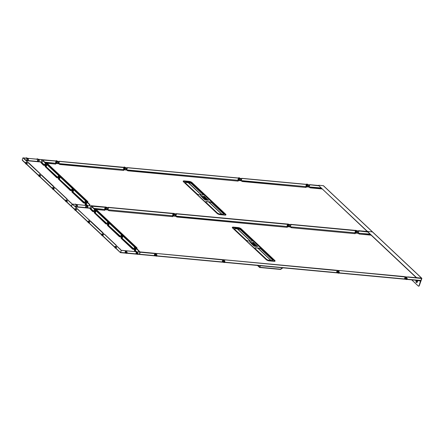 <?xml version="1.0" encoding="UTF-8"?>
<svg xmlns="http://www.w3.org/2000/svg" width="444" height="444" viewBox="0 0 444 444"><rect width="100%" height="100%" fill="white"/><g stroke="black" fill="none" stroke-linecap="round" stroke-linejoin="round"><path stroke-width="0.67" d="M339.643 270.757L336.497 270.463M407.586 277.1L404.29 276.595M225.169 260.073L222.017 259.779M404.417 276.884L336.347 270.257M157.226 253.729L154.079 253.435M336.48 270.546L221.872 259.568M222 259.857L153.929 253.23M407.287 279.221L420.962 280.497L421.678 278.493L404.44 276.806M255.089 248.529L266.383 259.157A1.992 0.666 19.6 0 0 268.975 260.212L271.828 260.478A1.992 0.666 19.6 0 0 272.749 260.245A1.992 0.666 19.6 0 0 272.499 259.729L261.205 249.101A1.992 0.666 19.6 0 0 258.613 248.041L255.755 247.774A1.992 0.666 19.6 0 0 254.839 248.007A1.992 0.666 19.6 0 0 255.089 248.529M234.66 229.304L245.954 239.932A1.992 0.666 19.6 0 0 248.546 240.992L251.404 241.259A1.992 0.666 19.6 0 0 252.32 241.02A1.992 0.666 19.6 0 0 252.07 240.504L240.776 229.875A1.992 0.666 19.6 0 0 238.184 228.815L235.331 228.549A1.992 0.666 19.6 0 0 234.41 228.788A1.992 0.666 19.6 0 0 234.66 229.304M232.8 227.944A1.665 0.555 -160.4 0 1 233.577 227.705L238.334 228.149A1.665 0.555 -160.4 0 1 240.493 229.032L274.137 260.695A1.665 0.555 -160.4 0 1 274.259 261.233L269.064 260.795A0.833 0.477 -84.7 0 0 268.886 260.833M139.166 254.357L140.204 252.225L154.062 253.518M356.449 231.352L356.393 231.352A0.583 0.438 -46.7 0 0 356.027 232.384L355.927 232.29A0.583 0.438 -46.7 0 1 355.766 232.24A0.583 0.438 -46.7 0 0 355.927 232.29L356.027 232.218A0.749 0.561 -46.7 0 1 355.744 231.79M288.089 226.04L287.99 225.952A0.583 0.438 -46.7 0 1 287.829 225.896A0.583 0.438 -46.7 0 0 287.99 225.952L288.084 225.879A0.749 0.561 -46.7 0 1 287.806 225.452M173.66 215.362L173.51 215.268A0.583 0.438 -46.7 0 1 173.349 215.212A0.583 0.438 -46.7 0 0 173.51 215.268L173.604 215.19M105.722 209.019L105.572 208.924A0.583 0.438 -46.7 0 1 105.411 208.869A0.583 0.438 -46.7 0 0 105.572 208.924L105.661 208.852A0.749 0.561 133.3 0 1 105.389 208.425M108.12 207.514L105.173 207.404M176.063 213.858L173.11 213.664L176.39 214.047L175.735 215.912L176.301 216.783L175.846 216.111L286.929 226.484L287.451 226.973L287.218 227.339L176.301 216.783M290.543 224.542L287.59 224.431M358.48 230.886L355.533 230.775M288.084 226.04A0.583 0.438 -46.7 0 1 288.456 225.008L288.506 225.014M175.23 214.48A0.583 0.438 -46.7 0 1 175.38 214.885M173.61 215.357A0.583 0.438 -46.7 0 1 173.976 214.324L173.976 214.324M107.293 208.142A0.583 0.438 -46.7 0 1 107.442 208.541M105.666 209.013A0.583 0.438 -46.7 0 1 106.033 207.981L106.038 207.981M173.116 213.747L176.396 214.052M420.962 280.497L407.159 279.393M405.361 278.538L405.033 278.505A0.583 0.438 -46.7 0 1 405.405 277.472L406.493 277.572A0.583 0.438 -46.7 0 1 406.515 277.578M337.423 272.194L337.096 272.166A0.583 0.438 -46.7 0 1 337.462 271.129L338.55 271.234A0.583 0.438 -46.7 0 1 338.572 271.234M222.971 261.51L222.616 261.477A0.583 0.438 -46.7 0 1 222.982 260.445L223.943 260.534M223.97 260.539L224.07 260.545A0.583 0.438 -46.7 0 1 224.387 260.822M155.028 255.172L154.679 255.139A0.583 0.438 -46.7 0 1 155.045 254.107L156.005 254.196L156.893 254.867L156.677 255.722M156.033 254.196L156.133 254.207A0.583 0.438 -46.7 0 1 156.449 254.479M404.778 278.366A0.583 0.438 133.3 0 0 404.939 278.416L405.389 278.46M336.835 272.022A0.583 0.438 133.3 0 0 337.002 272.072L337.446 272.117M222.361 261.338A0.583 0.438 133.3 0 0 222.522 261.388L222.988 261.433M154.418 254.995A0.583 0.438 133.3 0 0 154.579 255.05L155.045 255.089A0.566 0.422 -46.7 0 1 155.239 254.123M95.482 210.001L97.008 210.223L137.03 247.885L136.097 248.224M136.796 248.252L135.986 248.118M272.699 260.328A1.992 0.666 19.6 0 0 272.433 259.907L261.139 249.273A1.992 0.666 19.6 0 0 258.547 248.218L255.694 247.952A1.992 0.666 19.6 0 0 254.828 248.107M252.27 241.103A1.992 0.666 19.6 0 0 252.009 240.681L240.715 230.053A1.992 0.666 19.6 0 0 238.123 228.993L235.264 228.727A1.992 0.666 19.6 0 0 234.399 228.882M252.214 243.368L251.043 243.245L252.037 243.118L250.238 242.491M254.934 244.034L254.567 243.534L254.995 244.089L251.67 243.739L251.032 243.134M252.037 243.123L249.756 242.036M249.8 241.908L252.092 242.912L253.052 242.418L252.081 242.801L249.717 241.997M254.751 244.017L252.936 243.356L253.818 242.874L253.241 242.285L252.159 242.901M287.562 224.264L355.311 230.669M91.458 206.21L104.956 207.304M355.5 230.608L367.787 232.007M108.258 207.52L172.894 213.642M173.082 213.581L287.373 224.331M290.781 227.467L290.326 226.801L354.867 232.823L355.389 233.316L355.156 233.677L291.431 227.733L290.259 226.978L290.876 224.747M355.156 233.677L291.431 227.733M290.848 227.289L291.492 227.556M354.867 232.823L290.326 226.801M355.516 230.858L354.856 232.712M290.309 226.69L290.97 224.836M287.218 227.339L176.951 217.044M176.368 216.605L177.017 216.866M286.929 226.484L175.846 216.111M287.573 224.52L286.913 226.373M175.835 216L176.49 214.152M108.364 210.439L107.909 209.773L172.45 215.795L172.971 216.289L172.738 216.65L109.013 210.706L107.842 209.951L108.458 207.72M172.738 216.65L109.013 210.706M108.425 210.262L109.074 210.528M172.45 215.795L107.909 209.773M173.093 213.83L172.433 215.684M107.892 209.662L108.552 207.809M370.94 234.97L359.368 234.071L358.203 233.316L358.813 231.085M371.156 235.17L359.368 234.071M358.724 233.81L358.264 233.139L370.179 234.254M358.785 233.633L359.435 233.894M370.046 234.132L358.264 233.139M358.253 233.028L358.913 231.174M94.011 208.475L104.507 209.457L105.028 209.945L104.801 210.312L94.833 209.379M104.801 210.312L94.772 209.191M104.507 209.457L93.884 208.353M105.156 207.492L104.495 209.346M257.798 265.484L259.84 267.271L260.389 265.728M259.679 267.255L260.228 265.712M259.685 267.466L259.757 267.183M280.58 269.258L282.656 267.804M280.708 269.386L282.884 267.826M260.406 265.728L259.857 267.271L280.619 269.208L259.79 267.477M282.634 267.804L280.103 269.375M232.279 227.45L267.127 260.251M90.948 205.733L91.947 206.815M205.983 202.314L217.277 212.942A1.992 0.666 19.6 0 0 219.869 214.002L222.722 214.269A1.992 0.666 19.6 0 0 223.643 214.03A1.992 0.666 19.6 0 0 223.393 213.514L212.099 202.886A1.992 0.666 19.6 0 0 209.507 201.826L206.649 201.559A1.992 0.666 19.6 0 0 205.733 201.798A1.992 0.666 19.6 0 0 205.983 202.314M185.553 183.089L196.847 193.717A1.992 0.666 19.6 0 0 199.439 194.777L202.298 195.044A1.992 0.666 19.6 0 0 203.213 194.805A1.992 0.666 19.6 0 0 202.964 194.289L191.669 183.661A1.992 0.666 19.6 0 0 189.077 182.601L186.225 182.334A1.992 0.666 19.6 0 0 185.303 182.573A1.992 0.666 19.6 0 0 185.553 183.089M183.699 181.729A1.665 0.555 -160.4 0 1 184.471 181.491L189.227 181.935A1.665 0.555 -160.4 0 1 191.386 182.817L225.03 214.48A1.665 0.555 -160.4 0 1 225.152 215.018L219.958 214.58A0.833 0.477 -84.7 0 0 219.786 214.624M307.015 186.097L306.826 186.08A0.583 0.438 -46.7 0 1 306.66 186.025M239.077 179.753L238.883 179.737A0.583 0.438 -46.7 0 1 238.722 179.681M124.542 169.064L124.403 169.053A0.583 0.438 -46.7 0 1 124.242 168.998M56.604 162.72L56.466 162.709A0.583 0.438 -46.7 0 1 56.305 162.659M56.066 161.189L59.341 161.494L56.066 161.111M124.009 167.532L127.284 167.838L124.004 167.449M238.484 178.216L241.758 178.521L238.484 178.133M306.427 184.56L309.701 184.865L306.421 184.476M307.048 186.18L306.921 186.169A0.583 0.438 -46.7 0 1 307.287 185.137L307.381 185.142M239.105 179.837L238.977 179.826A0.583 0.438 -46.7 0 1 239.349 178.793L239.444 178.804M124.542 169.147L124.503 169.142A0.583 0.438 -46.7 0 1 124.869 168.109L124.986 168.121M56.604 162.804L56.56 162.798A0.583 0.438 -46.7 0 1 56.926 161.766L57.048 161.777M108.258 207.531L105.139 207.237M46.376 163.786L47.902 164.008L87.923 201.67L86.991 202.009M87.696 202.037L86.88 201.903M223.593 214.113A1.992 0.666 19.6 0 0 223.326 213.692L212.032 203.063A1.992 0.666 19.6 0 0 209.44 202.003L206.588 201.737A1.992 0.666 19.6 0 0 205.722 201.892M203.163 194.888A1.992 0.666 19.6 0 0 202.902 194.466L191.608 183.838A1.992 0.666 19.6 0 0 189.016 182.778L186.158 182.512A1.992 0.666 19.6 0 0 185.292 182.667M202.98 196.947L203.086 197.247L201.942 197.031L202.93 196.903L201.132 196.276M205.827 197.819L205.461 197.319L205.888 197.874L202.569 197.525L201.926 196.92M202.93 196.903L200.649 195.821M200.694 195.693L202.991 196.698L203.946 196.204L202.975 196.587L200.61 195.782M205.644 197.802L203.924 197.075L204.712 196.659L204.135 196.07L203.052 196.692M241.664 178.433L306.21 184.454M241.758 178.521L241.109 180.381L241.675 181.252L241.22 180.586L305.761 186.608L306.282 187.102L306.049 187.462L241.675 181.252M42.352 160.001L55.85 161.089M309.707 184.865L309.046 186.724L309.618 187.596L309.157 186.924L321.073 188.04M309.607 184.776L318.681 185.792M59.246 161.405L123.987 167.616L124.598 167.005L125.474 167.682M59.352 161.499L58.691 163.359L59.257 164.225L58.802 163.559L123.343 169.58L123.865 170.074L123.632 170.441L59.257 164.225M127.184 167.749L238.267 178.116M127.284 167.838L126.629 169.697L127.195 170.568L126.74 169.902L237.823 180.27L238.345 180.758L238.112 181.124L127.195 170.568M306.049 187.462L242.324 181.518M241.741 181.074L242.385 181.341M305.761 186.608L241.22 180.586M306.41 184.643L305.75 186.497M241.203 180.475L241.863 178.621M238.112 181.124L127.844 170.829M127.262 170.391L127.911 170.651M237.823 180.27L126.74 169.902M238.467 178.305L237.806 180.159M126.729 169.791L127.384 167.937M123.632 170.441L59.907 164.491M59.318 164.047L59.968 164.313M123.343 169.58L58.802 163.559M123.987 167.616L123.327 169.469M58.786 163.448L59.446 161.594M321.833 188.756L309.618 187.596M322.05 188.961L310.262 187.856M309.679 187.418L310.328 187.679M320.94 187.917L309.157 186.924M309.146 186.813L309.807 184.965M44.905 162.26L55.406 163.242L55.922 163.731L55.694 164.097L45.715 163.164M55.694 164.097L45.671 162.976L47.014 164.524M55.406 163.242L44.777 162.138M56.049 161.277L55.389 163.131M183.172 181.235L218.021 214.036M106.56 209.551A0.788 0.594 -46.7 0 1 106.871 208.147A0.788 0.594 -46.7 0 1 106.56 209.551M106.871 208.103L105.866 208.874L106.116 209.585L106.932 209.535L107.504 208.769L107.259 208.058L106.871 208.103M105.644 207.154L105.494 207.015A0.5 0.372 133.3 0 0 104.951 207.059M107.259 208.058L106.144 207.836L105.572 208.602L106.116 209.585M106.144 207.836L106.438 208.108M105.572 208.602L105.866 208.874M105.522 208.214A0.622 0.466 133.3 0 0 105.589 208.636M106.027 207.481L106.416 207.331L106.133 207.065L105.289 207.298M105.555 208.991L105.145 208.391M155.073 253.53L155.533 253.657M156.86 255.472A0.416 0.311 133.3 0 0 156.321 256.105A0.416 0.311 133.3 0 0 156.86 255.472M156.227 256.127A0.5 0.372 -46.7 0 1 156.893 255.389A0.5 0.372 -46.7 0 1 156.227 256.127M154.679 255.139L154.728 254.179M156.688 255.195A0.622 0.466 133.3 0 0 155.6 255.522A0.622 0.466 133.3 0 0 155.999 255.916M156.788 255.289A0.749 0.561 133.3 0 0 155.489 255.616A0.749 0.561 133.3 0 0 156.105 256.016M156.305 255.977L155.272 255.755L155.489 254.9L156.299 254.456M156.893 254.867L156.016 254.19L155.578 254.379L154.989 255.489L155.272 255.755M155.206 254.634L155.489 254.9M57.309 163.342A0.788 0.594 -46.7 0 1 57.992 161.977A0.788 0.594 -46.7 0 1 57.309 163.342M58.003 161.932L56.888 162.432L56.893 163.253L57.626 163.453L58.353 162.831L58.347 162.01L58.003 161.932M56.36 160.778A0.5 0.372 133.3 0 0 55.794 160.961M58.347 162.01L57.326 161.538L56.599 162.16L56.893 163.253M57.326 161.538L57.615 161.81M56.599 162.16L56.888 162.432M56.283 162.199A0.622 0.466 133.3 0 0 56.599 162.393M57.159 161.211A0.749 0.561 133.3 0 0 56.86 161.183M56.571 161.183L56.937 160.928L57.537 161.344M57.42 161.233L56.66 160.667L55.844 161.105M56.66 160.667L56.937 160.928M56.943 162.454L56.505 162.643L55.911 162.227M56.238 162.36A0.749 0.561 133.3 0 0 56.599 162.51M134.532 248.224A0.788 0.45 95.3 0 1 134.698 249.262A0.788 0.45 95.3 0 1 134.077 249.661A0.788 0.45 95.3 0 1 133.91 248.623A0.788 0.45 95.3 0 1 134.532 248.224M134.077 249.7L134.354 249.9L134.832 249.334L134.837 248.385L134.36 247.996L133.877 248.557L134.077 249.7M137.202 248.884L137.263 249.178A0.5 0.283 -84.7 0 0 136.896 248.718M135.459 250.527L134.837 249.944L135.326 249.384L135.331 248.429L134.36 247.996M134.848 249.944L134.354 249.9M135.22 249.506A0.538 0.311 -84.7 0 0 135.326 249.384L134.832 249.334M135.331 248.429L134.837 248.385M136.524 248.59L136.064 248.146M107.681 222.955A0.788 0.45 95.3 0 1 107.848 223.992A0.788 0.45 95.3 0 1 107.226 224.392A0.788 0.45 95.3 0 1 107.06 223.354A0.788 0.45 95.3 0 1 107.681 222.955M107.226 224.431L107.504 224.631L107.981 224.065L107.981 223.116L107.504 222.727L107.026 223.288L107.226 224.431M107.504 224.631L108.475 224.109L108.475 223.16L107.504 222.727M108.369 224.237A0.538 0.311 -84.7 0 0 108.475 224.115L107.981 224.065M108.475 223.16L107.981 223.116M125.347 250.655L125.73 250.81M127.056 252.63A0.416 0.311 133.3 0 0 126.518 253.258A0.416 0.311 133.3 0 0 127.056 252.63M126.423 253.285A0.5 0.372 -46.7 0 1 127.089 252.542A0.5 0.372 -46.7 0 1 126.423 253.285M126.879 252.347A0.622 0.466 133.3 0 0 125.791 252.675A0.622 0.466 133.3 0 0 126.196 253.074M126.984 252.447A0.749 0.561 133.3 0 0 125.685 252.775A0.749 0.561 133.3 0 0 126.301 253.174M126.501 253.136L126.057 253.324L125.463 252.908L125.685 252.053L126.496 251.609L127.089 252.026L126.873 252.88M127.089 252.026L126.213 251.348L125.774 251.532L125.18 252.642L125.463 252.908M125.402 251.787L125.685 252.053M126.213 251.348L126.496 251.609M28.022 160.273A0.788 0.594 -46.7 0 1 27.461 159.191A0.788 0.594 -46.7 0 1 28.022 160.273L28.483 159.152L27.8 158.863L27.034 159.413L26.94 160.256L28.028 160.295M26.568 157.947L26.518 157.898A0.5 0.372 133.3 0 0 25.813 158.131M28.483 159.152L27.511 158.586L26.74 159.141L26.94 160.256M26.74 159.141L27.034 159.413M27.511 158.586L27.8 158.863M27.567 158.297L26.74 157.859L25.968 158.403M26.918 158.236L27.7 158.425M27.023 158.125L26.74 157.859M76.335 206.549A0.788 0.594 -46.7 0 1 77.423 205.406A0.788 0.594 -46.7 0 1 76.335 206.549M77.445 205.367L77.156 205.095L76.329 205.455L76.018 206.305L76.54 206.799L77.373 206.443L77.445 205.367M75.913 204.384L75.658 204.146A0.5 0.372 133.3 0 0 75.003 204.301M77.156 205.095L76.868 204.823L76.035 205.178L75.724 206.033L76.54 206.799M76.035 205.178L76.329 205.455M75.724 206.033L76.018 206.305M76.645 204.451L75.78 204.456M86.896 207.503A0.788 0.594 -46.7 0 1 86.563 206.288A0.788 0.594 -46.7 0 1 86.896 207.503M86.547 206.249L85.886 207.298L86.469 207.725L87.285 207.293L87.518 206.438L86.93 206.01L86.547 206.249M85.764 205.306L85.509 205.061A0.5 0.372 133.3 0 0 84.854 205.217M87.518 206.438L86.641 205.739L85.825 206.171L85.592 207.026L85.886 207.298M85.825 206.171L86.114 206.443M86.641 205.739L86.93 206.01M86.48 205.372L85.587 205.406M136.219 251.67L136.602 251.826M137.929 253.646A0.416 0.311 133.3 0 0 137.385 254.273A0.416 0.311 133.3 0 0 137.929 253.646M137.29 254.301A0.5 0.372 -46.7 0 1 137.956 253.557A0.5 0.372 -46.7 0 1 137.29 254.301M136.408 251.687L135.27 250.621L134.343 250.533L135.481 251.604M137.751 253.363A0.622 0.466 133.3 0 0 136.774 253.341A0.622 0.466 133.3 0 0 137.068 254.09M137.856 253.463A0.749 0.561 133.3 0 0 136.685 253.302A0.749 0.561 133.3 0 0 137.168 254.184M137.224 254.24L136.375 254.024L136.48 253.18L137.252 252.636L137.923 252.941L137.818 253.785M137.923 252.941L136.968 252.37L136.197 252.914L136.375 254.024M136.197 252.914L136.48 253.18M136.968 252.37L137.252 252.636M39.266 160.767A0.788 0.594 -46.7 0 1 37.951 160.722A0.788 0.594 -46.7 0 1 39.266 160.767M37.912 160.717L37.757 161.122L38.323 161.572L39.144 161.172L39.405 160.312L38.839 159.862L37.912 160.717M39.405 160.312L38.55 159.59L37.729 159.995L37.468 160.85L37.757 161.122M37.44 158.958L37.39 158.913A0.5 0.372 133.3 0 0 36.685 159.146M37.729 159.995L38.018 160.267M38.55 159.59L38.839 159.862M37.784 159.246L38.267 159.324M38.434 159.307L37.612 158.874L36.841 159.418M37.612 158.874L37.895 159.141M416.239 280.991A0.788 0.45 95.3 0 1 416.855 281.169A0.788 0.45 95.3 0 1 416.688 282.267A0.788 0.45 95.3 0 1 416.067 282.09A0.788 0.45 95.3 0 1 416.239 280.991M416.711 282.301L416.994 281.074L416.516 280.68L416.034 281.241L416.034 282.195L416.511 282.584L416.711 282.301M416.511 282.584L417.482 282.073L417.488 281.119L416.516 280.68M417.482 282.073L416.988 282.023M417.488 281.119L416.994 281.074M173.46 214.552A0.622 0.466 133.3 0 0 173.526 214.979M173.97 213.825L174.353 213.675L174.07 213.409L173.227 213.636M173.493 215.329L173.082 214.73M173.327 214.763A0.749 0.561 133.3 0 0 173.598 215.185M174.503 215.895A0.788 0.594 -46.7 0 1 174.808 214.491A0.788 0.594 -46.7 0 1 174.503 215.895M174.808 214.446L173.804 215.212L174.054 215.928L174.875 215.878L175.447 215.112L175.197 214.397L174.808 214.446M173.582 213.497L173.438 213.359A0.5 0.372 133.3 0 0 172.888 213.403M175.197 214.397L174.087 214.174L173.515 214.94L174.054 215.928M174.087 214.174L174.375 214.452M173.515 214.94L173.804 215.212M223.016 259.873L223.476 259.995M224.803 261.816A0.416 0.311 133.3 0 0 224.259 262.443A0.416 0.311 133.3 0 0 224.803 261.816M224.165 262.471A0.5 0.372 -46.7 0 1 224.831 261.727A0.5 0.372 -46.7 0 1 224.165 262.471M222.5 261.388L222.672 260.517M224.625 261.533A0.622 0.466 133.3 0 0 223.537 261.86A0.622 0.466 133.3 0 0 223.943 262.26M224.731 261.633A0.749 0.561 133.3 0 0 223.432 261.96A0.749 0.561 133.3 0 0 224.042 262.36M224.248 262.321L223.804 262.509L223.21 262.093L223.426 261.239L224.242 260.795L224.836 261.211L224.62 262.065M224.836 261.211L223.959 260.528L223.515 260.717L222.927 261.827L223.21 262.093M223.143 260.972L223.426 261.239M223.959 260.528L224.242 260.795M125.247 169.686A0.788 0.594 -46.7 0 1 125.935 168.315A0.788 0.594 -46.7 0 1 125.247 169.686M125.946 168.276L124.831 168.776L124.836 169.597L125.563 169.791L126.29 169.17L126.285 168.354L125.946 168.276M124.303 167.122A0.5 0.372 133.3 0 0 123.732 167.299M126.285 168.354L125.264 167.882L124.536 168.504L124.836 169.597M125.264 167.882L125.558 168.154M124.536 168.504L124.831 168.776M124.226 168.542A0.622 0.466 133.3 0 0 124.542 168.737M125.097 167.554A0.749 0.561 133.3 0 0 124.803 167.527M124.509 167.527L124.881 167.271M125.358 167.577L124.598 167.005M124.886 168.792L123.848 168.57M124.181 168.698A0.749 0.561 133.3 0 0 124.542 168.848M357.414 231.535A0.788 0.594 -46.7 0 1 356.732 232.906A0.788 0.594 -46.7 0 1 357.414 231.535M356.71 232.934L357.775 232.384L357.77 231.568L357.037 231.368L356.31 231.996L356.321 232.811L356.71 232.934M355.933 230.508A0.5 0.372 133.3 0 0 355.305 230.43M357.77 231.568L356.748 231.096L356.021 231.718L356.321 232.811M356.021 231.718L356.31 231.996M356.748 231.096L357.037 231.368M356.859 230.775L356.227 230.408L355.428 230.897M356.227 230.408L356.859 230.891M355.894 232.234L355.544 232.018M356.027 232.073A0.622 0.466 -46.7 0 1 355.883 231.579M405.283 276.967L405.838 276.934M406.981 279.498A0.416 0.311 133.3 0 0 406.915 278.81A0.416 0.311 133.3 0 0 406.981 279.498M406.865 278.704A0.5 0.372 -46.7 0 1 406.954 279.531A0.5 0.372 -46.7 0 1 406.865 278.704M404.972 278.421L405.139 277.522M405.028 278.521L404.54 277.994M405.511 278.937L406.055 279.52L405.511 278.937M406.36 279.287A0.622 0.466 -46.7 0 1 406.204 278.371A0.622 0.466 -46.7 0 1 407.043 278.56M406.465 279.381A0.749 0.561 -46.7 0 1 406.143 278.294A0.749 0.561 -46.7 0 1 407.148 278.66M406.898 279.237L406.055 279.52M405.6 278.96L405.988 278.116L406.826 277.839L407.187 278.699M406.826 277.839L405.705 277.85L405.317 278.693M405.988 278.116L405.705 277.85M308.203 185.331A0.788 0.594 -46.7 0 1 307.897 186.735A0.788 0.594 -46.7 0 1 308.203 185.331M307.881 186.763L308.841 185.947L308.591 185.237L307.77 185.292L307.198 186.058L307.448 186.769L307.881 186.763M306.771 184.155A0.5 0.372 133.3 0 0 306.194 184.332M308.591 185.237L307.476 185.02L306.909 185.786L307.448 186.769M306.909 185.786L307.198 186.058M307.476 185.02L307.77 185.292M306.665 184.599L307.503 184.316L307.22 184.055L306.549 184.488M306.943 185.875A0.749 0.561 -46.7 0 1 306.604 185.686M307.259 184.554A0.749 0.561 -46.7 0 1 307.559 184.582M307.503 184.316L307.77 184.632M306.965 185.953L306.599 185.87M288.916 224.436L288.289 224.07L287.49 224.553M288.289 224.07L288.922 224.553M287.956 225.891L287.607 225.674M288.084 225.735A0.622 0.466 -46.7 0 1 287.94 225.236M289.477 225.191A0.788 0.594 -46.7 0 1 288.794 226.562A0.788 0.594 -46.7 0 1 289.477 225.191M288.767 226.59L289.838 226.046L289.827 225.225L289.1 225.03L288.372 225.652L288.378 226.473L288.767 226.59M287.99 224.165A0.5 0.372 133.3 0 0 287.368 224.087M289.827 225.225L288.805 224.758L288.084 225.38L288.378 226.473M288.084 225.38L288.372 225.652M288.805 224.758L289.1 225.03M337.346 270.624L337.901 270.596M339.044 273.16A0.416 0.311 133.3 0 0 338.972 272.472A0.416 0.311 133.3 0 0 339.044 273.16M338.927 272.366A0.5 0.372 -46.7 0 1 339.011 273.188A0.5 0.372 -46.7 0 1 338.927 272.366M337.029 272.078L337.196 271.179M337.09 272.183L336.602 271.65M337.568 272.594L338.117 273.177L337.568 272.594M338.422 272.943A0.622 0.466 -46.7 0 1 338.267 272.028A0.622 0.466 -46.7 0 1 339.105 272.216M338.522 273.043A0.749 0.561 -46.7 0 1 338.206 271.956A0.749 0.561 -46.7 0 1 339.205 272.316M338.955 272.899L338.117 273.177M337.662 272.616L338.045 271.778L338.889 271.495L339.249 272.355M338.889 271.495L337.762 271.512L337.379 272.35M338.045 271.778L337.762 271.512M240.26 178.988A0.788 0.594 -46.7 0 1 239.96 180.392A0.788 0.594 -46.7 0 1 240.26 178.988M239.943 180.425L240.898 179.609L240.648 178.893L239.827 178.949L239.261 179.715L239.51 180.431L241.081 180.525M238.828 177.816A0.5 0.372 133.3 0 0 238.25 177.989M240.648 178.893L239.538 178.677L238.966 179.443L239.51 180.431M238.966 179.443L239.261 179.715M239.538 178.677L239.827 178.949M238.728 178.255L239.566 177.977L239.283 177.711L238.611 178.149M239 179.537A0.749 0.561 -46.7 0 1 238.667 179.343M239.322 178.216A0.749 0.561 -46.7 0 1 239.616 178.244M239.566 177.977L239.827 178.288M239.027 179.615L238.661 179.531M94.467 210.512A0.788 0.45 95.3 0 1 94.628 211.555A0.788 0.45 95.3 0 1 94.006 211.954A0.788 0.45 95.3 0 1 93.839 210.911A0.788 0.45 95.3 0 1 94.467 210.512M94.006 211.993L94.283 212.188L94.766 211.627L94.766 210.672L94.289 210.284L93.806 210.85L94.006 211.993M95.388 212.815L94.766 212.232L95.255 211.671L95.26 210.722L94.289 210.284M94.777 212.238L94.283 212.188M95.149 211.799A0.538 0.311 -84.7 0 0 95.255 211.671L94.766 211.627M95.26 210.722L94.766 210.672M121.317 235.786A0.788 0.45 95.3 0 1 121.478 236.824A0.788 0.45 95.3 0 1 120.857 237.224A0.788 0.45 95.3 0 1 120.696 236.186A0.788 0.45 95.3 0 1 121.317 235.786M120.857 237.263L121.134 237.462L121.617 236.896L121.617 235.947L121.14 235.559L120.657 236.119L120.857 237.263M122.239 238.089L121.617 237.507L122.111 236.941L122.111 235.992L121.14 235.559M121.628 237.507L121.134 237.462M122.111 236.141A0.538 0.311 -84.7 0 1 122.111 236.941L121.617 236.896M122.111 235.992L121.617 235.947M87.257 202.225L86.796 201.781M45.199 164.147A0.788 0.45 95.3 0 1 45.36 165.185A0.788 0.45 95.3 0 1 44.739 165.584A0.788 0.45 95.3 0 1 44.578 164.546A0.788 0.45 95.3 0 1 45.199 164.147M44.739 165.629L45.016 165.823L45.499 165.262L45.499 164.308L45.022 163.919L44.539 164.485L44.739 165.629M46.248 166.572L45.499 165.867L45.993 165.307L45.993 164.358L45.022 163.919M45.51 165.867L45.016 165.823M45.993 165.307L45.499 165.262M45.993 164.358L45.499 164.308M58.414 176.59A0.788 0.45 95.3 0 1 58.58 177.628A0.788 0.45 95.3 0 1 57.959 178.027A0.788 0.45 95.3 0 1 57.792 176.989A0.788 0.45 95.3 0 1 58.414 176.59M57.959 178.066L58.236 178.266L58.713 177.7L58.719 176.751L58.242 176.362L57.759 176.923L57.959 178.066M59.468 179.01L58.719 178.31L59.207 177.744L59.207 176.795L58.242 176.362M58.73 178.31L58.236 178.266M59.207 177.744L58.713 177.7M59.207 176.795L58.719 176.751M72.05 189.416A0.788 0.45 95.3 0 1 72.217 190.459A0.788 0.45 95.3 0 1 71.589 190.859A0.788 0.45 95.3 0 1 71.428 189.821A0.788 0.45 95.3 0 1 72.05 189.416M71.595 190.898L71.873 191.092L72.35 190.532L72.35 189.582L71.873 189.188L71.395 189.755L71.595 190.898M71.873 191.092L72.844 190.576L72.844 189.627L71.873 189.188M72.844 190.576L72.35 190.532M72.844 189.627L72.35 189.582M85.27 201.859A0.788 0.45 95.3 0 1 85.431 202.897A0.788 0.45 95.3 0 1 84.81 203.297A0.788 0.45 95.3 0 1 84.643 202.259A0.788 0.45 95.3 0 1 85.27 201.859M84.81 203.335L85.087 203.535L85.57 202.969L85.57 202.02L85.093 201.632L84.61 202.192L84.81 203.335M87.934 202.519L87.995 202.814M87.973 202.791A0.5 0.283 -84.7 0 0 87.629 202.353M86.319 204.284L85.57 203.58L86.058 203.019L86.064 202.064L85.093 201.632M85.581 203.58L85.087 203.535M86.058 203.019L85.57 202.969M86.064 202.064L85.57 202.02M26.174 162.371A0.788 0.45 95.3 0 1 26.34 163.414A0.788 0.45 95.3 0 1 25.719 163.814A0.788 0.45 95.3 0 1 25.552 162.77A0.788 0.45 95.3 0 1 26.174 162.371M25.719 163.853L25.996 164.047L26.474 163.486L26.479 162.532L25.996 162.143L25.519 162.709L25.719 163.853M25.996 164.047L26.967 163.531L26.967 162.582L25.996 162.143M26.967 163.531L26.474 163.486M26.967 162.582L26.479 162.532M39.394 174.814A0.788 0.45 95.3 0 1 39.555 175.852A0.788 0.45 95.3 0 1 38.933 176.251A0.788 0.45 95.3 0 1 38.772 175.214A0.788 0.45 95.3 0 1 39.394 174.814M38.933 176.29L39.211 176.49L39.694 175.924L39.694 174.975L39.216 174.586L38.733 175.147L38.933 176.29M39.211 176.49L40.188 175.968L40.188 175.019L39.216 174.586M40.188 175.968L39.694 175.924M40.188 175.019L39.694 174.975M53.025 187.646A0.788 0.45 95.3 0 1 53.191 188.683A0.788 0.45 95.3 0 1 52.57 189.083A0.788 0.45 95.3 0 1 52.403 188.045A0.788 0.45 95.3 0 1 53.025 187.646M52.57 189.122L52.847 189.322L53.324 188.756L53.33 187.806L52.853 187.418L52.37 187.978L52.57 189.122M52.847 189.322L53.818 188.8L53.824 187.851L52.853 187.418M53.818 188.8L53.324 188.756M53.824 187.851L53.33 187.806M66.245 200.083A0.788 0.45 95.3 0 1 66.411 201.121A0.788 0.45 95.3 0 1 65.784 201.521A0.788 0.45 95.3 0 1 65.623 200.483A0.788 0.45 95.3 0 1 66.245 200.083M65.79 201.559L66.067 201.759L66.545 201.193L66.545 200.244L66.067 199.856L65.59 200.416L65.79 201.559M66.067 201.759L67.038 201.243L67.038 200.288L66.067 199.856M67.038 201.243L66.545 201.193M67.038 200.288L66.545 200.244M75.441 208.736A0.788 0.45 95.3 0 1 75.608 209.779A0.788 0.45 95.3 0 1 74.981 210.179A0.788 0.45 95.3 0 1 74.82 209.135A0.788 0.45 95.3 0 1 75.441 208.736M74.986 210.217L75.264 210.412L75.741 209.851L75.741 208.896L75.264 208.508L74.786 209.074L74.986 210.217M75.264 210.412L76.235 209.895L76.235 208.946L75.264 208.508M76.235 209.895L75.741 209.851M76.235 208.946L75.741 208.896M88.661 221.179A0.788 0.45 95.3 0 1 88.822 222.216A0.788 0.45 95.3 0 1 88.201 222.616A0.788 0.45 95.3 0 1 88.034 221.578A0.788 0.45 95.3 0 1 88.661 221.179M88.201 222.655L88.478 222.855L88.961 222.289L88.961 221.34L88.484 220.951L88.001 221.512L88.201 222.655M88.478 222.855L89.449 222.333L89.455 221.384L88.484 220.951M89.449 222.333L88.961 222.289M89.455 221.384L88.961 221.34M102.292 234.01A0.788 0.45 95.3 0 1 102.459 235.048A0.788 0.45 95.3 0 1 101.837 235.448A0.788 0.45 95.3 0 1 101.67 234.41A0.788 0.45 95.3 0 1 102.292 234.01M101.837 235.487L102.114 235.686L102.592 235.12L102.597 234.171L102.114 233.783L101.637 234.343L101.837 235.487M102.114 235.686L103.086 235.165L103.086 234.216L102.114 233.783M103.086 235.165L102.592 235.12M103.086 234.216L102.597 234.171M115.512 246.448A0.788 0.45 95.3 0 1 115.673 247.486A0.788 0.45 95.3 0 1 115.052 247.885A0.788 0.45 95.3 0 1 114.891 246.847A0.788 0.45 95.3 0 1 115.512 246.448M115.052 247.924L115.329 248.124L115.812 247.558L115.812 246.609L115.335 246.22L114.852 246.781L115.052 247.924M115.329 248.124L116.306 247.608L116.306 246.653L115.335 246.22M116.306 247.608L115.812 247.558M116.306 246.653L115.812 246.609M368.104 231.491L372.427 231.896L368.104 231.491A0.833 0.278 19.6 0 0 367.726 231.59A0.833 0.278 -160.4 0 1 366.966 231.23L367.027 231.052A0.833 0.278 19.6 0 0 368.104 231.491M367.826 231.807L367.765 231.984A0.833 0.278 -160.4 0 1 367.66 231.768L367.726 231.59A0.833 0.278 19.6 0 0 367.826 231.807L416.133 277.267A0.833 0.278 19.6 0 0 417.21 277.705L421.534 278.111L372.427 231.896A0.533 0.4 -46.7 0 1 372.621 231.979A0.533 0.4 133.3 0 0 372.427 231.896L323.321 185.681L319.003 185.276A0.833 0.278 19.6 0 0 318.62 185.376A0.833 0.278 19.6 0 0 318.72 185.592L366.966 231.23M318.659 185.77A0.833 0.278 -160.4 0 1 318.553 185.553A0.833 0.278 -160.4 0 1 318.631 185.481M318.72 185.592L367.027 231.052M323.321 185.681A0.533 0.4 -46.7 0 1 323.515 185.764L421.728 278.194A0.533 0.4 133.3 0 0 421.534 278.111M417.21 277.705L421.595 278.338L419.286 285.681A0.833 0.477 95.3 0 1 418.809 286.13A0.833 0.477 95.3 0 1 418.77 286.125L418.809 286.13M417.149 277.883A0.833 0.278 -160.4 0 1 416.067 277.445L416.133 277.267M367.765 231.984L416.067 277.445M419.286 285.681L421.8 278.621A0.533 0.4 133.3 0 0 421.728 278.194M420.39 280.663L420.612 280.863A0.533 0.4 133.3 0 1 420.679 281.296L419.114 285.692A0.833 0.477 -84.7 0 0 419.125 285.664M415.712 280.225A0.833 0.278 19.6 0 0 416.367 280.403L420.274 280.652M416.367 280.403L420.474 281.013L419.114 285.692A0.833 0.477 95.3 0 1 418.637 286.147A0.833 0.477 95.3 0 1 418.553 286.125M416.3 280.58A0.833 0.278 -160.4 0 1 415.273 280.181M418.637 286.147L418.47 286.13A0.833 0.477 -84.7 0 1 418.287 286.041L411.71 279.853M418.47 286.13A0.833 0.477 -84.7 0 0 418.953 285.681M87.374 207.048A0.538 0.405 133.3 0 0 87.746 206.255A0.538 0.405 -46.7 0 1 87.374 207.048M87.424 206.882A0.538 0.405 133.3 0 0 87.684 206.227M85.836 203.274A0.538 0.311 -84.7 0 0 86.064 202.242M72.622 190.837A0.538 0.311 -84.7 0 0 72.844 189.804M58.985 178.005A0.538 0.311 -84.7 0 0 59.207 176.973M45.771 165.568A0.538 0.311 -84.7 0 0 45.993 164.53M66.889 201.415A0.538 0.311 -84.7 0 0 67.172 200.477M53.674 188.978A0.538 0.311 -84.7 0 0 53.957 188.034M40.038 176.146A0.538 0.311 -84.7 0 0 40.321 175.202M26.818 163.703A0.538 0.311 -84.7 0 0 27.101 162.765M71.406 206.199L72.078 204.101L71.123 203.063M71.517 206.188L72.239 204.112L71.112 203.052M72.156 204.035L91.014 205.955L72.156 204.035M86.047 205.317L85.143 204.468L86.13 204.373L87.268 205.444M86.286 205.306L85.209 204.29M83.544 202.958L71.928 192.024L72.91 191.936L84.527 202.869L83.544 202.958L84.465 203.047A0.4 0.3 133.3 0 0 84.593 203.03L84.593 203.036M83.605 202.78L71.989 191.847M70.324 190.52L58.353 179.015L59.28 179.104L71.312 190.426L70.324 190.52L71.245 190.604A0.4 0.3 133.3 0 0 71.379 190.593L71.379 190.598M70.385 190.343L58.353 179.015M56.688 177.689L45.138 166.578L46.059 166.667L57.676 177.594L56.688 177.689L57.615 177.772A0.4 0.3 133.3 0 0 57.742 177.761L57.742 177.767M56.754 177.511L45.138 166.578M43.534 165.068L40.931 162.621L41.853 162.709L44.461 165.157L43.473 165.246L40.931 162.621M43.473 165.246L44.394 165.334A0.4 0.3 133.3 0 0 44.522 165.318M87.707 205.483L86.13 204.373M84.576 202.536L72.91 191.936M71.356 190.099L59.28 179.104M57.726 177.267L46.059 166.667M44.505 164.824L41.853 162.709M86.358 204.212L87.03 202.331L89.633 204.778L89.327 205.639M89.488 205.65L89.81 204.795M73.138 191.775L73.809 189.893L85.426 200.821L85.137 201.637M85.426 200.821L85.764 200.855L85.298 201.648M59.507 178.943L60.173 177.062L72.206 188.384L71.917 189.194M72.206 188.384L72.55 188.417L72.083 189.211M46.287 166.506L46.959 164.619L58.575 175.552L58.286 176.362M58.575 175.552L58.913 175.585L58.447 176.379M42.08 162.543L42.752 160.661L45.355 163.114L45.066 163.925M45.527 163.12L45.227 163.941M89.633 204.778L89.971 204.812M87.368 202.364L87.03 202.331M74.148 189.921L73.809 189.893M60.517 177.089L60.173 177.062M47.297 164.652L46.959 164.619M45.355 163.114L45.665 162.976L43.062 160.528L42.752 160.661M91.098 205.877L92.036 206.754M87.168 202.175L85.764 200.855M85.592 200.832L87.085 202.236M73.954 189.738L72.55 188.417M72.378 188.395L73.871 189.799M60.317 176.906L58.913 175.585M58.741 175.563L60.234 176.967M47.103 164.469L45.693 163.142M42.041 162.615L41.148 161.771L41.78 159.624L42.896 160.512M41.88 159.712L23.11 157.881L41.78 159.624L42.813 160.567M38.445 161.527L41.026 162.032L41.059 161.688M71.245 203.18L55.467 188.178M24.409 158.952L23.099 157.87L24.12 158.83M28.327 162.787L26.845 161.377M28.616 162.909L24.07 158.919M41.83 175.347L28.272 162.876M68.343 200.588L70.946 203.036L71.262 202.902M41.547 175.23L40.054 173.826M41.492 175.313L55.128 188.145M55.178 188.062L53.685 186.652M68.398 200.499L66.905 199.095M25.486 163.02L22.2 159.929L22.938 157.853M22.2 159.929L22.594 160.495L22.2 159.929M125.974 251.437A0.538 0.405 133.3 0 0 125.241 252.236M136.83 252.442A0.538 0.405 133.3 0 0 136.114 253.252M87.329 207.17A0.538 0.405 133.3 0 0 87.601 206.21A0.538 0.405 133.3 0 0 87.335 206.266M135.326 249.384A0.538 0.311 -84.7 0 0 135.326 248.579M108.475 224.109A0.538 0.311 -84.7 0 0 108.475 223.31M95.255 211.671A0.538 0.311 -84.7 0 0 95.26 210.872M116.156 247.78A0.538 0.311 -84.7 0 0 116.306 246.72M102.936 235.342A0.538 0.311 -84.7 0 0 103.086 234.282M89.3 222.511A0.538 0.311 -84.7 0 0 89.455 221.451M76.085 210.073A0.538 0.311 -84.7 0 0 76.235 209.007M120.557 252.347L121.218 250.344L120.252 249.289M120.485 252.625L121.39 250.366L140.06 252.109L121.295 250.277L120.485 252.625L115.884 248.096M137.823 254.24L139.499 254.196L138.855 254.34L139.322 254.179L140.06 252.109M135.204 251.576L134.343 250.533M132.678 249.201L121.062 238.273L122.05 238.178L133.666 249.112L132.678 249.201L133.605 249.289A0.4 0.3 133.3 0 0 133.844 249.223M132.745 249.023L121.129 238.095M119.464 236.763L107.431 225.441L108.419 225.347L120.452 236.674L119.464 236.763L120.385 236.852A0.4 0.3 133.3 0 0 120.629 236.785M119.525 236.585L107.492 225.263M105.827 223.931L94.272 212.82L95.199 212.909L106.815 223.843L105.827 223.931L106.754 224.02A0.4 0.3 133.3 0 0 106.993 223.954M105.888 223.754L94.272 212.82M92.674 211.316L90.071 208.863L90.992 208.952L93.595 211.4L92.607 211.494L90.071 208.863M92.607 211.494L93.534 211.577A0.4 0.3 133.3 0 0 93.773 211.516M136.846 251.731L135.27 250.621M133.844 248.901L122.05 238.178M120.624 236.463L108.419 225.347M106.987 223.632L95.199 212.909M93.773 211.189L90.992 208.952M135.498 250.455L136.164 248.573L138.767 251.027L138.467 251.881M138.628 251.898L138.944 251.038L140.237 252.12L138.939 251.032M122.278 238.017L122.949 236.136L134.565 247.069L134.171 248.174M134.565 247.069L134.904 247.097L134.399 248.002M108.641 225.186L109.313 223.304L121.345 234.626L120.951 235.736M121.345 234.626L121.684 234.66L121.184 235.559M95.427 212.748L96.098 210.867L107.709 221.795L107.315 222.905M107.709 221.795L108.053 221.828L107.548 222.727M91.22 208.791L91.891 206.904L94.494 209.357L94.1 210.467M94.494 209.357L94.833 209.39L94.328 210.29M138.767 251.027L139.111 251.054M136.508 248.607L136.164 248.573M123.288 236.169L122.949 236.136M109.651 223.338L109.313 223.304M96.437 210.894L96.098 210.867M92.23 206.937L91.891 206.904M136.308 248.424L134.904 247.097M134.732 247.075L136.225 248.479M123.093 235.98L121.684 234.66M121.512 234.637L123.005 236.042M109.457 223.149L108.053 221.828M107.881 221.806L109.374 223.21M96.237 210.711L94.833 209.39M94.661 209.368L96.154 210.772M139.499 254.196L140.237 252.12M137.979 254.051L139.322 254.179L140.076 252.103M139.327 254.168L138.917 254.162M91.181 208.858L90.199 207.936M77.467 209.035L76.107 207.759M89.327 220.196L73.549 205.195M117.538 246.742L116.178 245.465M120.385 249.423L104.606 234.421M89.338 219.919L89.028 220.052L90.681 221.473M90.97 221.589L77.411 209.118M117.482 246.831L120.085 249.284L120.396 249.145M73.26 205.073L72.078 204.101L73.205 205.161M90.632 221.562L104.262 234.393M104.318 234.304L102.825 232.9M121.218 250.344L120.246 249.295M74.753 209.385L66.617 201.731M86.58 207.681L90.282 208.025L91.014 205.955M254.351 243.445L253.263 243.451L254.567 243.534M254.906 245.821L255.372 246.242L254.917 245.715L256.971 245.909L255.061 245.948M257.664 246.448L256.971 245.909M255.522 246.315L257.614 246.503L255.344 246.231M255.05 246.265L254.462 245.671L253.591 245.66L254.257 246.192M254.678 245.76L255.067 246.27M254.29 246.198L255.161 246.215M254.118 245.543L252.608 244.028L251.781 243.839L253.507 245.493M251.781 243.839L252.814 244L254.412 245.51L253.369 245.438M254.362 245.565L253.541 245.499M256.355 245.216L255.661 244.677L253.752 244.716M254.073 245.033L256.305 245.271L254.251 245.088L253.596 244.589M255.661 244.677L253.552 244.544M405.788 279.265L339.222 273.054M337.851 272.927L224.742 262.365M223.415 262.243L156.804 256.027M155.472 255.899L139.366 254.401M266.228 259.651A2.325 0.777 19.6 0 0 269.253 260.883L274.009 261.327A2.325 0.777 19.6 0 0 274.786 260.45L241.142 228.788A2.325 0.777 19.6 0 0 238.117 227.556L233.361 227.112A2.325 0.777 19.6 0 0 232.584 227.988L266.228 259.651A0.833 0.622 133.3 0 1 266.533 259.784L232.889 228.122A0.833 0.622 133.3 0 0 232.584 227.988M104.717 209.651L107.837 209.94M172.655 215.989L175.774 216.284M287.135 226.679L290.254 226.967M355.072 233.017L358.191 233.311M358.13 233.083L357.087 232.983M356.815 232.961L354.845 232.778M290.187 226.74L289.149 226.645M288.872 226.618L286.907 226.434M175.707 216.056L174.364 215.928M174.02 215.901L172.427 215.751M107.77 209.712L106.421 209.59M106.083 209.557L104.49 209.407M139.488 254.223L155.206 255.689M156.932 255.849L223.143 262.032M224.869 262.193L337.673 272.721M339.349 272.877L405.616 279.065M95.76 209.901L136.264 248.018M269.253 260.883A0.833 0.477 -84.7 0 0 269.064 260.795L266.533 259.784M233.022 228.333A0.833 0.622 133.3 0 0 232.889 228.122L232.806 228.027M274.786 260.45A0.833 0.622 133.3 0 0 274.137 260.695M233.577 227.705A0.833 0.477 -84.7 0 0 233.361 227.112M241.142 228.788A0.833 0.622 133.3 0 0 240.493 229.032M238.334 228.149A0.833 0.477 -84.7 0 0 238.117 227.556M254.862 246.248L253.79 245.832M253.613 242.946L252.963 242.202M252.003 242.89L249.894 242.163M252.192 243.462L251.176 243.368M256.06 245.249L255.783 244.833L256.244 245.266M252.597 243.911L251.92 244.072M257.37 246.481L257.093 246.065L257.553 246.498M252.814 244L254.301 245.56M253.324 245.41L251.754 243.961M251.01 243.257L251.459 243.651M250.194 242.463L249.695 241.991M253.241 242.285L253.807 242.818M253.818 242.874L253.113 243.218M252.936 243.356L253.752 242.874M253.607 244.483L255.877 244.766M253.585 244.605L254.035 244.999M254.917 245.715L257.187 245.993M253.652 245.599L254.462 245.671M255.106 246.276L254.118 246.143M254.073 246.115L253.591 245.66M237.379 228.926L250.377 241.159M257.803 248.146L270.807 260.384M271.018 260.406L258.019 248.168M250.594 241.181L237.59 228.943M205.245 197.23L204.173 197.352L204.018 197.008L205.461 197.319M206.277 200.044L205.811 199.5L207.864 199.695L205.955 199.733M208.464 200.294L207.864 199.695M208.558 200.233L206.238 200.016M205.944 200.05L205.572 199.545L204.545 199.384L205.15 199.983M205.572 199.545L206.055 200M205.972 200.089L205.184 199.989M205.011 199.328L203.502 197.813L202.675 197.624L204.262 199.223M202.675 197.624L203.707 197.785L205.306 199.295M205.222 199.384L204.434 199.284M207.254 199.001L206.554 198.462L204.645 198.501M205.106 198.868L207.193 199.062L205.145 198.873L204.445 198.335L204.928 198.784M206.554 198.462L204.445 198.335M217.122 213.436A2.325 0.777 19.6 0 0 220.146 214.668L224.903 215.112A2.325 0.777 19.6 0 0 225.68 214.236L192.036 182.573A2.325 0.777 19.6 0 0 189.011 181.341L184.254 180.897A2.325 0.777 19.6 0 0 183.477 181.774L217.122 213.436A0.833 0.622 133.3 0 1 217.427 213.57L183.783 181.907A0.833 0.622 133.3 0 0 183.477 181.774M55.611 163.436L58.73 163.725M123.549 169.774L126.668 170.069M238.028 180.464L241.148 180.752M305.966 186.802L309.085 187.096M309.024 186.869L307.903 186.763M307.392 186.713L305.738 186.563M239.449 180.375L237.801 180.22M126.601 169.841L125.63 169.752M125.208 169.713L123.321 169.536M58.664 163.497L57.687 163.409M57.265 163.37L55.383 163.192M46.653 163.686L87.157 201.804M220.146 214.668A0.833 0.477 -84.7 0 0 219.958 214.58L217.427 213.57M183.916 182.118A0.833 0.622 133.3 0 0 183.783 181.907L183.699 181.812M225.68 214.236A0.833 0.622 133.3 0 0 225.03 214.48M184.471 181.491A0.833 0.477 -84.7 0 0 184.254 180.897M192.036 182.573A0.833 0.622 133.3 0 0 191.386 182.817M189.227 181.935A0.833 0.477 -84.7 0 0 189.011 181.341M205.755 200.033L204.684 199.617M204.506 196.731L203.857 195.987M202.897 196.675L200.788 195.948M203.086 197.247L202.07 197.153M206.954 199.034L206.676 198.618L207.137 199.051M203.491 197.702L202.814 197.858M208.264 200.266L207.986 199.85L208.447 200.283M203.707 197.785L205.195 199.345M204.218 199.195L202.647 197.747M201.088 196.248L200.588 195.776M204.135 196.07L204.645 196.659L203.913 197.053M204.007 197.003L204.612 196.698M204.501 198.268L206.771 198.551M205.811 199.5L208.081 199.783M204.545 199.384L205.356 199.461M188.273 182.712L201.271 194.944M208.697 201.937L221.7 214.169M221.911 214.191L208.913 201.953M201.487 194.966L188.484 182.728M155.7 254.268A0.5 0.372 133.3 0 0 155.017 254.989M222.988 261.411A0.566 0.422 -46.7 0 1 223.177 260.462M223.637 260.606A0.5 0.372 133.3 0 0 222.955 261.333L222.999 261.372M405.394 278.432A0.566 0.422 -46.7 0 1 405.6 277.489M406.099 277.672L406.044 277.617A0.5 0.372 133.3 0 0 405.355 278.344L405.411 278.394M337.457 272.089A0.566 0.422 -46.7 0 1 337.656 271.151M338.161 271.334L338.1 271.273A0.5 0.372 133.3 0 0 337.418 272L337.473 272.05M420.157 280.941L420.518 281.28M26.379 160.667L41.026 162.032L41.73 162.693M45.06 165.828L45.937 166.655M58.275 178.266L59.152 179.093M71.911 191.098L72.788 191.925M85.126 203.541L86.003 204.362M73.099 191.841L72.35 191.142M65.557 200.732L53.402 189.294M52.337 188.289L39.766 176.462M38.7 175.458L26.551 164.025M38.234 161.511L27.667 160.523M27.511 160.506L26.068 160.373M120.59 252.63L125.746 253.113M126.951 253.224L136.569 254.123M75.519 206.91L90.165 208.275L90.87 208.941M94.322 212.193L95.072 212.898M107.542 224.631L108.292 225.336M121.179 237.462L121.928 238.167M134.393 249.905L135.143 250.61M120.651 252.436L125.436 252.88M127.112 253.036L136.23 253.89M108.602 225.258L107.986 224.675M114.818 247.097L102.669 235.659M101.604 234.654L89.033 222.827M87.968 221.822L75.813 210.389M86.375 207.659L76.684 206.754M76.468 206.732L75.208 206.615M139.277 254.423L155.528 255.938M156.771 256.055L223.465 262.282M224.714 262.398L337.884 272.96M339.188 273.082L405.827 279.304M407.131 279.426L420.751 280.697M255.084 244.05L251.654 243.728M290.892 224.536L355.433 230.558M91.214 205.894L105.073 207.193M358.83 230.874L367.682 231.701M108.469 207.509L173.016 213.531M176.412 213.847L287.496 224.214M416.539 277.722L407.736 276.901M153.979 253.213L140.121 251.92M221.922 259.557L157.376 253.535M336.397 270.241L225.319 259.873M404.34 276.584L339.793 270.557M259.601 267.46L257.464 265.451M259.734 267.504L280.247 269.419M205.233 199.35L204.418 199.273M201.903 197.042L202.547 197.513L205.977 197.835M208.486 200.288L206.432 200.094L205.788 199.622M205.983 200.055L204.518 199.506M241.786 178.322L306.327 184.343M42.108 159.685L55.966 160.978M309.723 184.66L318.576 185.487M59.363 161.294L123.909 167.316M127.306 167.632L238.389 178.005M367.432 231.507L358.63 230.686M104.873 207.004L91.014 205.705M172.816 213.342L108.269 207.32M287.29 224.026L176.213 213.658M355.233 230.369L290.692 224.348M155.6 255.539L156.21 256.116M156.282 254.812L156.893 255.389M136.719 248.668L137.002 248.696M125.791 252.697L126.401 253.269M126.479 251.97L127.089 252.542M136.663 253.713L137.274 254.284M137.451 253.08L137.956 253.557M223.537 261.882L224.148 262.454M224.22 261.155L224.831 261.727M406.643 278.183L407.248 278.754M406.099 279.037L406.565 279.481M338.7 271.839L339.31 272.416M338.156 272.699L338.628 273.138M87.451 202.303L87.734 202.331M26.845 163.675L27.228 163.714M40.06 176.118L40.448 176.151M53.696 188.95L54.079 188.983M66.911 201.387L67.299 201.421M87.34 202.198L89.943 204.645M74.12 189.755L85.736 200.688M60.489 176.923L72.522 188.25M47.269 164.485L58.886 175.419M26.984 161.233L24.381 158.786M40.204 173.671L28.588 162.743M53.835 186.502L41.803 175.18M67.055 198.945L55.439 188.012M22.378 160.373L25.48 163.287M26.318 164.08L38.7 175.73M39.538 176.518L52.331 188.561M53.175 189.349L65.551 200.999M66.389 201.787L71.262 206.377M138.983 254.384L137.779 254.273M136.658 254.168L126.906 253.258M125.802 253.152L120.535 252.664M136.48 248.44L139.083 250.888M123.26 236.003L134.876 246.931M109.624 223.171L121.656 234.493M96.409 210.728L108.025 221.661M92.202 206.771L94.805 209.224M76.124 207.476L73.521 205.028M102.975 232.75L90.942 221.423M116.195 245.188L104.579 234.254M71.517 206.615L74.747 209.657M75.585 210.445L87.968 222.094M88.806 222.882L101.598 234.926M102.436 235.714L114.818 247.364M115.656 248.152L120.402 252.619"/></g></svg>
